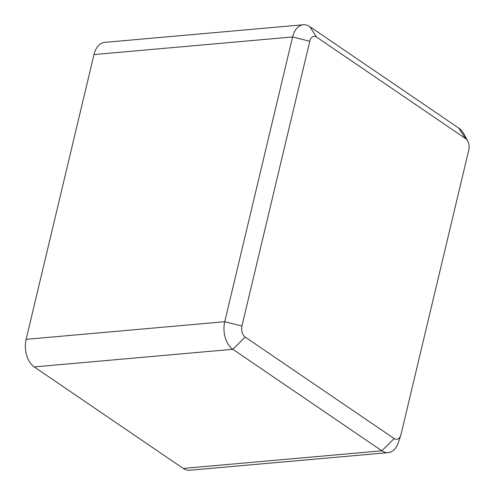 <?xml version="1.0" encoding="UTF-8"?>
<svg xmlns="http://www.w3.org/2000/svg" width="495" height="495" viewBox="0 0 495 495"><rect width="100%" height="100%" fill="white"/><g stroke="black" fill="none" stroke-linecap="round" stroke-linejoin="round"><path stroke-width="0.74" d="M400.789 435.229L398.413 442.468A20.889 13.334 -95.1 0 1 388.21 452.634A20.889 13.334 -95.1 0 1 381.837 450.809L232.842 349.303A20.889 13.334 -95.1 0 1 224.742 321.719L292.582 36.958A20.889 13.334 -95.1 0 1 303.361 24.75A20.889 13.334 -95.1 0 1 309.728 26.575L458.723 128.075A20.889 13.334 -95.1 0 1 464.192 134.461L467.806 141.168A8.353 5.334 84.9 0 0 465.622 138.612L316.627 37.113A8.353 5.334 84.9 0 0 309.765 41.264L241.925 326.026A8.353 5.334 84.9 0 0 245.167 337.064L394.162 438.564A8.353 5.334 84.9 0 0 400.789 435.229A8.353 5.334 84.9 0 0 401.024 434.412L468.864 149.651A8.353 5.334 84.9 0 0 467.806 141.168M388.21 452.634L189.604 470.25A20.889 13.334 -95.1 0 1 183.237 468.425L34.242 366.925A20.889 13.334 -95.1 0 1 26.136 339.335L93.976 54.574A20.889 13.334 -95.1 0 1 104.761 42.366L303.361 24.75M183.237 468.425L381.837 450.809L394.162 438.564M245.167 337.064L232.842 349.303L34.242 366.925M26.136 339.335L224.742 321.719L241.925 326.026M309.765 41.264L292.582 36.958L93.976 54.574M309.728 26.575L316.627 37.113M458.723 128.075L465.622 138.612"/></g></svg>
